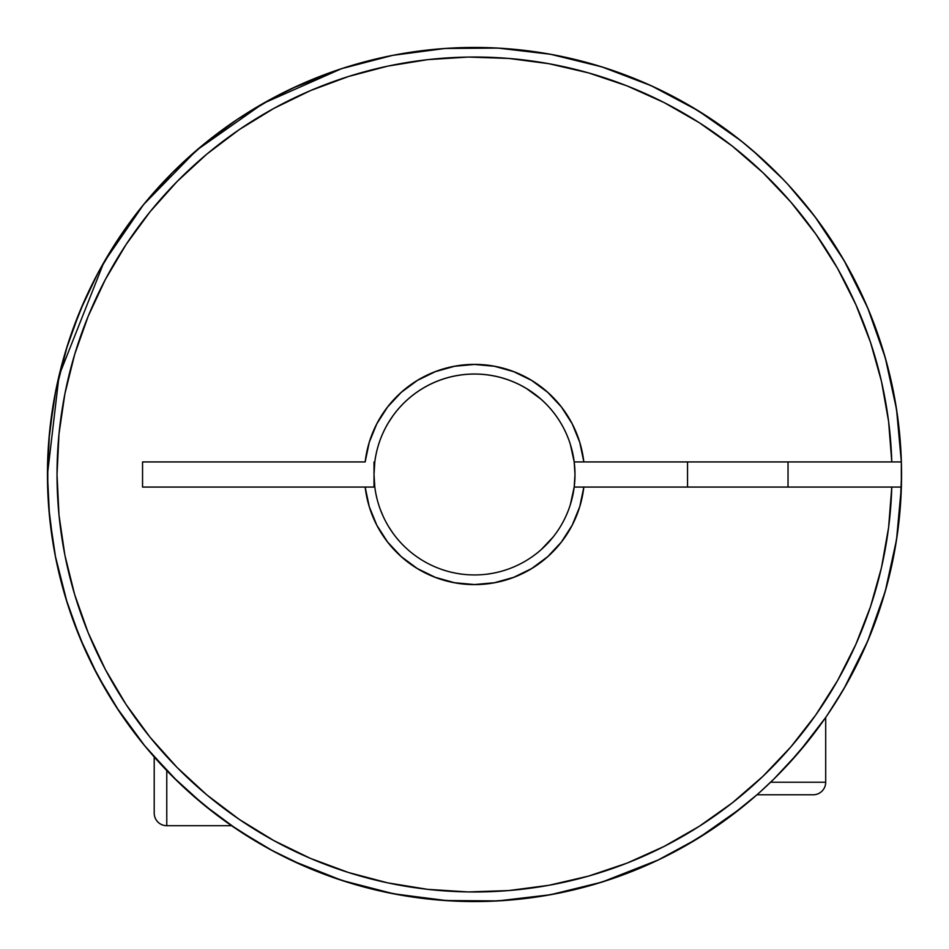 <?xml version="1.0" encoding="UTF-8"?>
<svg xmlns="http://www.w3.org/2000/svg" width="949" height="949" viewBox="0 0 949 949"><rect width="100%" height="100%" fill="white"/><g stroke="black" fill="none" stroke-linecap="round" stroke-linejoin="round"><path stroke-width="1.42" d="M825.701 782.225L770.6 782.225L825.701 782.225L825.701 717.456L825.701 782.225A12.562 12.562 0 0 1 813.139 794.788A12.562 12.562 0 0 0 825.701 782.225M657.479 860.363L697.859 838.477L741.122 808.097L756.97 794.788L813.139 794.788L756.97 794.788L729.318 817.196L713.221 828.596L682.201 847.635A427.05 427.05 0 0 0 703.387 835.025M788.026 487.062L788.026 461.938L788.026 487.062M687.539 461.938L687.539 487.062L687.539 461.938M669.116 854.634L697.266 838.845L713.162 828.631L745.036 804.93L713.221 828.596M786.733 183.157L784.23 180.5M788.026 184.545L779.034 175.114M767.587 163.892L771.952 168.08M733.292 134.794L713.387 120.511L687.539 104.378L713.387 120.523L731.121 133.157M901.55 474.702A427.05 427.05 0 0 0 901.55 474.5A427.05 427.05 0 0 1 468.225 901.503A427.05 427.05 0 0 1 47.45 474.5A427.05 427.05 0 0 0 292.375 860.767L341.498 880.316L392.661 893.638L445.069 900.53L497.94 900.909L550.444 894.741L601.785 882.143M554.299 894.029A427.05 427.05 0 0 0 602.046 882.06L658.76 859.758M675.89 851.087A427.05 427.05 0 0 1 658.748 859.758A427.05 427.05 0 0 0 682.153 847.659M760.125 791.976L774.17 778.749L798.868 752.272L825.701 717.456A427.05 427.05 0 0 0 871.597 631.607A427.05 427.05 0 0 1 851.087 675.89M729.33 817.184L713.162 828.631L682.212 847.635L669.045 854.658M374.013 474.417A100.487 100.487 0 0 1 374.808 461.938L374.013 474.5L374.808 487.062L142.552 487.062L142.552 461.938L365.163 461.938A110.048 110.048 0 0 1 583.837 461.938L891.787 461.938L888.596 421.486L881.502 381.534L870.553 342.459L855.856 304.641L837.564 268.413L815.843 234.142L790.897 202.137L762.96 172.706L732.308 146.134L699.211 122.658L663.992 102.504L626.981 85.861L588.534 72.895L549.008 63.725L508.771 58.435L468.225 57.07L427.726 59.645L387.667 66.145L348.437 76.513L310.394 90.63L273.905 108.376L239.302 129.574L206.929 154.035L177.083 181.532L150.049 211.781L126.075 244.522L105.398 279.433L88.198 316.195L74.663 354.44L64.888 393.823L58.992 433.966L57.023 474.5L58.992 515.034L64.888 555.177L74.663 594.56L88.198 632.805L105.398 669.567L126.075 704.478L150.049 737.219L177.083 767.468L206.929 794.965L239.302 819.426L273.905 840.624L310.394 858.37L348.437 872.487L387.667 882.855L427.726 889.355L468.225 891.93L508.771 890.565L549.008 885.275L588.534 876.105L626.981 863.139L663.992 846.496L699.211 826.342L732.308 802.866L762.96 776.294L790.897 746.863L815.843 714.858L837.564 680.587L855.856 644.359L870.553 606.541L881.502 567.466L888.596 527.514L891.787 487.062L583.837 487.062L579.756 506.647L572.2 525.177L561.405 542.021L547.739 556.636L531.665 568.546L513.694 577.336L494.429 582.733L474.5 584.548L454.571 582.733L435.306 577.336L417.335 568.546L401.261 556.636L387.595 542.021L376.8 525.177L369.244 506.647L365.163 487.062L142.552 487.062L142.552 461.938L365.163 461.938L369.244 442.353L376.8 423.823L387.595 406.979L401.261 392.364L417.335 380.454L435.306 371.664L454.571 366.267L474.5 364.452L494.429 366.267L513.694 371.664L531.665 380.454L547.739 392.364L561.405 406.979L572.2 423.823L579.756 442.353L583.837 461.938L574.192 461.938A100.487 100.487 0 0 0 374.808 461.938L374.013 474.5A100.487 100.487 0 0 1 474.5 374.013A100.487 100.487 0 0 1 574.192 487.062A100.487 100.487 0 0 1 374.808 487.062A100.487 100.487 0 0 0 574.192 487.062L583.837 487.062A110.048 110.048 0 0 1 365.163 487.062L374.808 487.062A100.487 100.487 0 0 1 374.013 474.5L374.808 487.062A100.487 100.487 0 0 1 374.013 474.583M237.238 119.42L273.193 97.877L237.238 119.42L203.584 144.39L172.528 172.528L144.39 203.584L119.42 237.238L97.877 273.193L79.953 311.07L65.837 350.537L55.659 391.19L49.502 432.637L47.45 474.5A427.05 427.05 0 0 0 468.225 901.503A427.05 427.05 0 0 0 901.36 487.062L891.787 487.062A417.477 417.477 0 0 1 262.149 833.934A417.477 417.477 0 0 1 262.149 115.066A417.477 417.477 0 0 1 891.787 461.938L901.36 461.938A427.05 427.05 0 0 0 468.225 47.497A427.05 427.05 0 0 0 47.45 474.5A427.05 427.05 0 0 1 468.225 47.497A427.05 427.05 0 0 1 901.55 474.5A427.05 427.05 0 0 0 901.55 474.298A427.05 427.05 0 0 1 901.55 474.5L900.21 508.249M851.087 273.11A427.05 427.05 0 0 1 871.597 317.393A427.05 427.05 0 0 0 785.642 181.994A427.05 427.05 0 0 1 829.734 237.487M703.387 113.975A427.05 427.05 0 0 0 692.485 107.273M692.414 107.237A427.05 427.05 0 0 0 651.014 85.635A427.05 427.05 0 0 1 675.89 97.913M554.299 54.971A427.05 427.05 0 0 1 602.046 66.94A427.05 427.05 0 0 0 292.375 88.233L342.245 68.447M749.924 148.139L752.889 150.666M756.911 154.165L748.654 147.071M783.305 179.527L752.877 150.654M97.913 675.89A427.05 427.05 0 0 1 47.45 474.5L49.502 516.363L55.659 557.81L65.837 598.463L79.953 637.93L97.877 675.807L119.42 711.762L144.39 745.416L172.528 776.472L203.584 804.61L237.238 829.58L273.193 851.123L299.682 864.124M332.838 877.374L345.353 881.55L332.838 877.374M392.874 893.673L396.326 894.338M441.332 900.257L455.235 901.111M491.463 901.218L505.414 900.435M547.158 895.322L553.623 894.16M602.959 881.775L608.831 879.877M649.009 864.266L627.289 873.282M656.981 860.601L660.196 859.059M694.621 840.446L703.612 834.895L694.621 840.446M844.491 687.764L847.054 683.256M886.224 587.858L887.861 581.773M896.805 538.012L897.837 530.728M897.837 418.272L896.805 410.988M887.861 367.227L886.224 361.142M847.054 265.744L844.491 261.236L847.054 265.744M820.47 224.154L814.396 215.957M784.171 180.429L782.593 178.78M703.612 114.105L694.621 108.554M660.196 89.941L649.009 84.734M608.831 69.123L602.959 67.225L608.831 69.123M553.623 54.84L547.158 53.678M505.414 48.565L491.463 47.782M455.235 47.889L441.332 48.743M396.326 54.662L392.874 55.327M345.353 67.45L332.838 71.626M299.682 84.876L273.265 97.842M574.987 474.583A100.487 100.487 0 0 1 574.192 487.062L901.36 487.062L896.544 539.708L885.251 591.357L867.671 641.204L844.052 688.511L827.065 715.487M570.313 504.773L574.192 487.062L574.987 474.5L574.192 461.938L901.36 461.938L896.544 409.292L885.251 357.643L867.671 307.796L844.052 260.489L814.788 216.467L787.919 184.426M731.062 133.109L705.237 115.149M778.192 174.26L756.994 154.236M787.172 765.369L809.106 739.852M774.17 778.749L780.802 772.071M897.41 533.824L892.689 561.037M886.734 586.008L878.667 612.437M869.652 636.459L858.299 661.761M846.413 684.383L831.953 708.168M743.897 805.855L721.406 822.937M700.54 836.816L676.008 851.016M604.062 881.419L576.043 889.296M552.389 894.385L523.409 898.739M499.506 900.815L469.091 901.514M447.418 900.696L394.203 893.934L342.245 880.553L292.375 860.767M371.889 59.965L392.661 55.362L341.498 68.684L292.375 88.233A427.05 427.05 0 0 0 273.11 97.913M394.155 55.078A427.05 427.05 0 0 1 394.238 55.066L401.261 53.773M415.045 51.614L446.22 48.387M469.091 47.486L499.506 48.185M523.409 50.261L552.389 54.615M576.043 59.704L604.062 67.581M627.289 75.718L653.707 86.869M676.008 97.984L700.54 112.184M721.406 126.063L743.897 143.145M763.091 159.717L779.675 175.779M800.043 198.104L817.397 219.954M831.976 240.868L846.413 264.617M858.347 287.322L869.652 312.541M878.667 336.563L886.734 362.993M892.689 387.963L897.41 415.176M900.21 440.751L901.36 461.938M573.647 458.177L571.962 450.051M568.795 439.79L567.336 436.042M403.444 403.444L399.826 407.263M393.04 415.674L388.449 422.625M383.408 432.08L381.664 436.042M375.946 494.073L377.038 498.949M380.205 509.21L383.408 516.92M388.449 526.375L393.04 533.326M399.837 541.749L403.444 545.556M567.336 512.958L568.795 509.21M571.962 498.949L573.054 494.109M787.35 183.809L780.292 176.407M778.571 174.652L777.67 173.726M773.755 169.847L762.047 158.756M760.493 157.356L741.216 140.986M741.122 140.903L697.859 110.523L651.18 85.707L601.785 66.857L550.444 54.259L497.94 48.091L445.069 48.47L392.661 55.362M553.421 536.695L540.966 549.862M374.013 487.062L374.013 461.938L374.013 487.062M526.339 388.426L540.966 399.138M570.313 444.227L574.192 461.938A100.487 100.487 0 0 1 574.987 474.417M166.775 825.701L166.775 770.6L166.775 825.701L231.544 825.701L166.775 825.701A12.562 12.562 0 0 1 154.213 813.139A12.562 12.562 0 0 0 166.775 825.701M154.213 756.97L154.213 813.139L154.213 756.97M88.399 656.981L85.137 649.911L88.376 656.945M119.42 711.762L97.949 675.961M65.837 350.537L79.953 311.07M229.409 824.218L231.414 825.618M221.639 818.643L227.297 822.724M210.619 810.268L218.78 816.52M200.88 802.38L206.004 806.591M185.862 789.236L194.308 796.78M172.327 776.27L176.822 780.695M84.876 299.682L71.638 332.826M67.32 345.768L55.327 392.874M53.868 400.763L48.743 441.332M47.806 457.145L47.782 491.428M48.719 507.335L53.678 547.158M55.267 555.829L67.225 602.959M71.436 615.593L84.734 649.009M91.697 663.814L108.554 694.621M116.169 706.815L144.924 746.068M148.056 749.829L178.08 781.917M189.385 792.439L215.957 814.396M228.958 823.898L261.236 844.491M270.631 849.746L304.724 866.354M329.671 876.235L355.021 884.492M381.178 891.23L406.991 896.176M434.168 899.64L460.016 901.301M487.786 901.348L513.267 899.782M541.203 896.307L565.912 891.657M593.564 884.61L617.147 877.018M644.051 866.449L650.077 863.792M655.688 861.206L666.151 856.128M691.845 842.107L712.177 829.296M736.222 811.953L754.514 796.935M842.107 691.845L853.068 672.141M866.449 644.051L874.729 623.457M884.61 593.564L890.162 572.437M896.307 541.203L899.13 519.91M901.348 487.786L901.336 460.953M899.094 428.806L896.271 407.536M890.103 376.29L884.551 355.187M874.634 325.282L866.354 304.724M388.426 526.339L389.731 528.463M397.323 538.854L399.138 540.966M444.227 570.313L450.051 571.962M459.186 573.813L461.938 574.192M440.751 900.21L428.818 899.094M387.963 892.689L376.29 890.103M336.504 878.644L325.282 874.634M287.191 858.276L265.744 847.054M240.832 831.953L224.154 820.47M198.021 799.971L183.003 786.591M159.515 762.866L143.145 743.897M125.968 721.276L114.105 703.612M97.937 675.925L89.941 660.207M75.695 627.23L69.147 608.902M59.68 575.96L54.84 553.623M50.214 522.982L48.565 505.414M47.486 469.091L47.877 455.283M51.685 414.464L54.556 396.907M63.5 358.532L67.45 345.353M896.176 406.991L897.315 414.464M901.301 460.016L901.514 469.091M899.237 518.878L898.774 523.089M890.506 571.013L889.32 575.96M875.393 621.678L873.305 627.23M854.136 670.089L851.063 675.925M756.97 794.788L750.979 799.971M715.487 827.065L708.168 831.953M670.089 854.136L661.809 858.276M621.678 875.393L612.496 878.644M571.013 890.506L561.037 892.689M518.878 899.237L508.249 900.21M487.062 574.192L489.814 573.813M498.949 571.962L504.773 570.313M536.695 553.421L538.854 551.677M547.609 543.433L549.862 540.966M574.192 487.062L574.987 474.5L574.192 461.938M341.498 68.696L263.205 103.394L196.668 150.179L143.572 204.581L103.868 262.363L59.052 375.614L47.45 474.5L49.514 516.398M829.734 711.513A427.05 427.05 0 0 1 825.701 717.456M602.046 882.06A427.05 427.05 0 0 1 273.11 851.087M237.487 829.734A427.05 427.05 0 0 1 119.266 711.513M47.45 474.5A427.05 427.05 0 0 1 97.913 273.11M119.266 237.487A427.05 427.05 0 0 1 237.487 119.266"/></g></svg>
